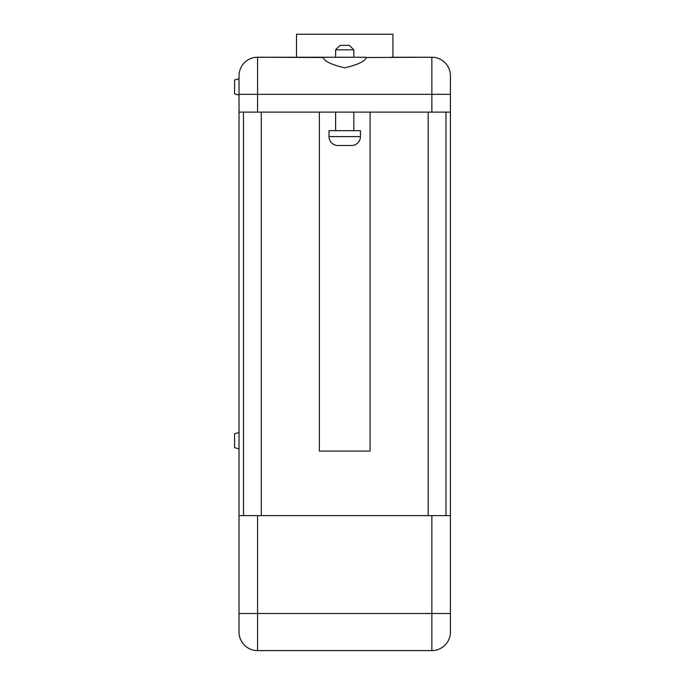 <?xml version="1.0" encoding="UTF-8"?>
<svg xmlns="http://www.w3.org/2000/svg" width="685" height="685" viewBox="0 0 685 685"><rect width="100%" height="100%" fill="white"/><g stroke="black" fill="none" stroke-linecap="round" stroke-linejoin="round"><path stroke-width="1.03" d="M431.875 515.617L257.577 515.617L257.577 613.52L431.875 613.52L431.875 515.617L450.413 515.617L450.413 632.058A18.546 18.546 0 0 1 431.875 650.604L257.577 650.604A18.546 18.546 0 0 1 239.031 632.058L239.031 617.819M431.875 650.604A18.546 18.546 0 0 0 450.413 632.058A18.546 18.546 0 0 1 431.875 650.604L431.875 613.52L450.413 613.52L450.413 632.058L450.413 617.964M329.005 136.606L360.438 136.606L360.438 130.672L329.005 130.672L329.005 136.606A8.896 8.896 0 0 0 337.91 145.503L351.542 145.503L337.91 145.503M360.438 136.606A8.896 8.896 0 0 1 351.542 145.503M366.252 57.24L257.577 57.24L323.192 57.506C324.373 61.273 331.549 64.715 344.726 67.832C357.895 64.715 365.071 61.273 366.252 57.506L431.875 57.24L391.084 57.24M335.616 49.825L340.06 45.373L349.384 45.373L353.837 49.825L335.616 49.825L335.616 57.24M353.837 49.825L353.837 57.24M335.616 112.126L335.616 130.672M353.837 112.126L353.837 130.672M239.031 448.863L234.587 447.665L234.587 433.733L239.031 432.543M239.031 95.069L234.587 93.879L234.587 79.948L239.031 78.749M239.031 75.787A18.546 18.546 0 0 1 257.577 57.24A18.546 18.546 0 0 0 239.031 75.787L239.031 632.058A18.546 18.546 0 0 0 257.577 650.604A18.546 18.546 0 0 1 239.031 632.058M450.413 75.787L450.413 94.324L450.413 75.787A18.546 18.546 0 0 0 431.875 57.24A18.546 18.546 0 0 1 450.413 75.787A18.546 18.546 0 0 0 431.875 57.24A18.546 18.546 0 0 1 450.413 75.787M239.031 112.126L431.875 112.126L431.875 94.324L450.413 94.324L450.413 515.617M370.088 112.126L370.088 451.081L319.356 451.081L319.356 112.126M431.875 112.126L450.413 112.126M239.031 515.617L257.577 515.617M296.511 57.24L296.511 34.25L392.933 34.25L392.933 57.24M243.483 515.617L243.483 112.126M445.969 515.617L445.969 112.126M269.41 650.604L280.636 650.604M282.331 650.604L292.332 650.604M293.557 650.604L297.71 650.604M299.713 650.604L309.56 650.604M310.793 650.604L322.635 650.604M323.714 650.604L336.172 650.604M337.868 650.604L351.405 650.604M353.246 650.604L357.407 650.604M360.019 650.604L366.021 650.604M369.558 650.604L379.867 650.604M380.483 650.604L390.784 650.604M261.285 515.617L261.285 112.126M428.168 515.617L428.168 112.126M431.875 57.24L431.875 94.324L257.577 94.324L257.577 112.126M257.577 57.24L257.577 94.324L239.031 94.324M239.031 613.52L257.577 613.52L257.577 650.604"/></g></svg>
